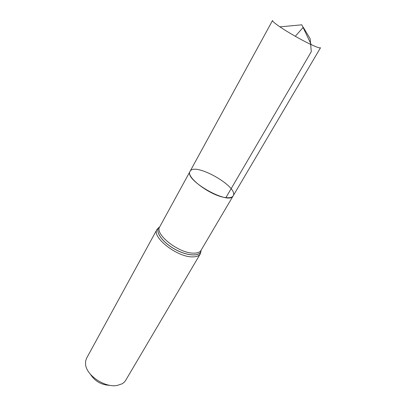 <?xml version="1.0" encoding="UTF-8"?>
<svg xmlns="http://www.w3.org/2000/svg" width="406" height="406" viewBox="0 0 406 406"><rect width="100%" height="100%" fill="white"/><g stroke="black" fill="none" stroke-linecap="round" stroke-linejoin="round"><path stroke-width="0.61" d="M225.914 197.61C229.75 198.047 232.166 197.468 233.156 195.865C239.241 187.08 194.479 161.654 190.049 171.378C185.349 177.097 211.379 196.362 225.914 197.61L311.295 51.679L310.169 38.809L303.277 27.263L295.299 36.291M90.411 374.256C94.989 381.33 101.49 385.025 109.909 385.335M157.041 229.339L86.61 358.178L85.61 361.101L85.58 364.426C86.432 375.418 104.87 387.826 117.055 385.492L122.14 383.792L124.008 382.422L125.439 380.732L200.275 253.897C199.011 255.953 196.362 256.942 192.317 256.876C176.904 257.12 151.352 236.876 157.041 229.339L159.7 226.893L272.553 20.478C272.299 21.198 274.76 23.325 279.927 26.857C288.093 32.424 302.313 40.504 311.27 44.665C316.954 47.294 320.04 48.319 320.527 47.73L233.156 195.865C229.223 205.664 183.649 179.777 190.049 171.378M200.275 253.897L200.975 251.456C199.173 256.866 186.501 255.897 174.458 249.005C162.375 242.194 155.056 231.801 158.782 227.487L158.812 227.472C155.092 231.78 162.405 242.164 174.484 248.969C186.511 255.856 199.173 256.82 200.97 251.415L201.011 250.36C199.818 252.309 197.286 253.237 193.418 253.151C178.726 253.288 154.316 234.013 159.7 226.893M201.011 250.36L233.156 195.865M311.27 44.665L301.815 24.817L279.927 26.857"/></g></svg>
